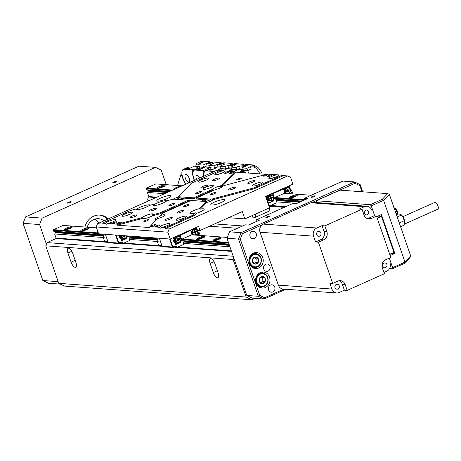 <?xml version="1.0" encoding="UTF-8"?>
<svg xmlns="http://www.w3.org/2000/svg" width="461" height="461" viewBox="0 0 461 461"><rect width="100%" height="100%" fill="white"/><g stroke="black" fill="none" stroke-linecap="round" stroke-linejoin="round"><path stroke-width="0.69" d="M71.103 262.171A5.388 2.172 -114.1 0 0 75.713 267.265A5.388 2.172 -114.1 0 0 75.915 262.522L72.746 253.371A5.388 2.172 -114.1 0 0 68.142 248.277A5.388 2.172 -114.1 0 0 67.934 253.02L71.103 262.171L75.166 260.35M213.299 272.572A5.388 2.172 -114.1 0 0 217.909 277.666A5.388 2.172 -114.1 0 0 218.116 272.924L214.947 263.773A5.388 2.172 -114.1 0 0 210.337 258.679A5.388 2.172 -114.1 0 0 210.13 263.421L213.299 272.572L217.362 270.751M255.031 298.365L251.856 299.783L64.465 286.079L58.76 283.348L246.151 297.051L233.157 259.526L45.766 245.822L47.034 242.607L56.588 238.337M58.76 283.348L45.766 245.822M269.022 206.257L284.172 207.364M214.699 223.913L242.624 225.959M209.548 226.218L237.467 228.264M150.009 200.235L148.557 200.126A7.405 1.441 -19.1 0 1 147.745 199.786A7.405 1.441 -19.1 0 1 147.733 199.636L148.05 197.406L149.358 196.824M47.034 242.607L233.203 256.23M233.79 257.924L233.157 259.526M246.151 297.051L251.856 299.783M252.876 182.107A3.705 0.72 -19.1 0 0 254.72 180.77A3.705 0.72 -19.1 0 0 249.568 181.865A3.705 0.72 -19.1 0 0 247.724 183.196A3.705 0.72 -19.1 0 0 252.876 182.107M170.414 219.004A3.705 0.72 -19.1 0 0 172.258 217.673A3.705 0.72 -19.1 0 0 167.107 218.762A3.705 0.72 -19.1 0 0 165.263 220.093A3.705 0.72 -19.1 0 0 170.414 219.004M135.136 216.422A3.705 0.72 -19.1 0 0 136.986 215.091A3.705 0.72 -19.1 0 0 131.834 216.18A3.705 0.72 -19.1 0 0 129.985 217.517A3.705 0.72 -19.1 0 0 135.136 216.422M217.604 179.525A3.705 0.72 -19.1 0 0 219.448 178.194A3.705 0.72 -19.1 0 0 214.296 179.283A3.705 0.72 -19.1 0 0 212.452 180.614A3.705 0.72 -19.1 0 0 217.604 179.525M266.717 175.336A2.466 0.478 -19.1 0 0 267.95 174.448A2.466 0.478 -19.1 0 0 264.516 175.174A2.466 0.478 -19.1 0 0 263.283 176.062A2.466 0.478 -19.1 0 0 266.717 175.336M154.366 225.613A2.466 0.478 -19.1 0 0 155.593 224.726A2.466 0.478 -19.1 0 0 152.159 225.452A2.466 0.478 -19.1 0 0 150.931 226.339A2.466 0.478 -19.1 0 0 154.366 225.613M232.546 172.835A2.466 0.478 -19.1 0 0 233.779 171.947A2.466 0.478 -19.1 0 0 230.344 172.673A2.466 0.478 -19.1 0 0 229.111 173.561A2.466 0.478 -19.1 0 0 232.546 172.835M120.194 223.112A2.466 0.478 -19.1 0 0 121.422 222.225A2.466 0.478 -19.1 0 0 117.987 222.951A2.466 0.478 -19.1 0 0 116.76 223.839A2.466 0.478 -19.1 0 0 120.194 223.112M271.154 175.658A2.53 0.49 -19.1 0 0 272.416 174.748A2.53 0.49 -19.1 0 0 268.896 175.497A2.53 0.49 -19.1 0 0 267.634 176.407A2.53 0.49 -19.1 0 0 271.154 175.658M158.803 225.936A2.53 0.49 -19.1 0 0 160.059 225.026A2.53 0.49 -19.1 0 0 156.538 225.769A2.53 0.49 -19.1 0 0 155.282 226.679A2.53 0.49 -19.1 0 0 158.803 225.936M115.809 222.79A2.53 0.49 -19.1 0 0 117.071 221.879A2.53 0.49 -19.1 0 0 113.55 222.628A2.53 0.49 -19.1 0 0 112.288 223.539A2.53 0.49 -19.1 0 0 115.809 222.79M228.166 172.518A2.53 0.49 -19.1 0 0 229.428 171.607A2.53 0.49 -19.1 0 0 225.907 172.351A2.53 0.49 -19.1 0 0 224.645 173.261A2.53 0.49 -19.1 0 0 228.166 172.518M203.03 201.319A2.466 0.478 -19.1 0 0 204.719 200.719A2.466 0.478 -19.1 0 0 205.946 199.826A2.466 0.478 -19.1 0 0 205.675 199.711A2.466 0.478 -19.1 0 0 202.512 200.558A2.466 0.478 -19.1 0 0 201.405 201.203M180.983 199.705A2.466 0.478 -19.1 0 0 182.671 199.106A2.466 0.478 -19.1 0 0 183.899 198.218A2.466 0.478 -19.1 0 0 183.628 198.103A2.466 0.478 -19.1 0 0 180.464 198.945A2.466 0.478 -19.1 0 0 179.364 199.59M147.307 220.669A2.466 0.478 -19.1 0 0 148.54 219.776A2.466 0.478 -19.1 0 0 145.106 220.508A2.466 0.478 -19.1 0 0 143.872 221.395A2.466 0.478 -19.1 0 0 147.307 220.669M240.077 179.156A2.466 0.478 -19.1 0 0 241.31 178.263A2.466 0.478 -19.1 0 0 237.876 178.995A2.466 0.478 -19.1 0 0 236.643 179.882A2.466 0.478 -19.1 0 0 240.077 179.156M187.494 205.762A3.083 0.599 -19.1 0 0 189.033 204.655A3.083 0.599 -19.1 0 0 184.74 205.566A3.083 0.599 -19.1 0 0 183.201 206.672A3.083 0.599 -19.1 0 0 187.494 205.762M214.296 193.77A3.083 0.599 -19.1 0 0 215.834 192.663A3.083 0.599 -19.1 0 0 211.541 193.568A3.083 0.599 -19.1 0 0 210.003 194.68A3.083 0.599 -19.1 0 0 214.296 193.77M199.965 192.721A3.083 0.599 -19.1 0 0 201.503 191.615A3.083 0.599 -19.1 0 0 197.21 192.519A3.083 0.599 -19.1 0 0 195.671 193.632A3.083 0.599 -19.1 0 0 199.965 192.721M173.169 204.719A3.083 0.599 -19.1 0 0 174.702 203.606A3.083 0.599 -19.1 0 0 170.409 204.517A3.083 0.599 -19.1 0 0 168.87 205.623A3.083 0.599 -19.1 0 0 173.169 204.719M205.998 186.722A3.705 0.72 -19.1 0 0 207.842 185.391A3.705 0.72 -19.1 0 0 202.69 186.48A3.705 0.72 -19.1 0 0 200.846 187.817A3.705 0.72 -19.1 0 0 205.998 186.722M154.458 209.79A3.705 0.72 -19.1 0 0 156.302 208.453A3.705 0.72 -19.1 0 0 151.15 209.548A3.705 0.72 -19.1 0 0 149.306 210.879A3.705 0.72 -19.1 0 0 154.458 209.79M182.014 211.801A3.705 0.72 -19.1 0 0 183.864 210.47A3.705 0.72 -19.1 0 0 178.707 211.559A3.705 0.72 -19.1 0 0 176.863 212.896A3.705 0.72 -19.1 0 0 182.014 211.801M233.554 188.739A3.705 0.72 -19.1 0 0 235.398 187.408A3.705 0.72 -19.1 0 0 230.246 188.497A3.705 0.72 -19.1 0 0 228.402 189.834A3.705 0.72 -19.1 0 0 233.554 188.739M205.831 201.872L205.381 201.492A3.705 0.72 -19.1 0 0 205.387 201.566A3.705 0.72 -19.1 0 0 206.05 201.739L206.839 202.373A3.705 0.72 -19.1 0 0 210.781 201.157A3.705 0.72 -19.1 0 0 212.625 199.826A3.705 0.72 -19.1 0 0 212.607 199.792L212.175 198.996A3.705 0.72 -19.1 0 0 210.74 199.094L209.957 200.028A3.705 0.72 -19.1 0 0 207.473 200.915A3.705 0.72 -19.1 0 0 205.986 201.739M176.137 199.354A3.705 0.72 -19.1 0 0 177.71 198.743A3.705 0.72 -19.1 0 0 179.352 197.786L179.323 196.795A3.705 0.72 -19.1 0 0 179.317 196.72A3.705 0.72 -19.1 0 0 178.661 196.547L178.344 197.285A3.705 0.72 -19.1 0 0 174.402 198.501A3.705 0.72 -19.1 0 0 172.921 199.325M152.476 214.884A5.428 1.055 -19.1 0 0 153.075 214.083A5.428 1.055 -19.1 0 0 145.52 215.679A5.428 1.055 -19.1 0 0 142.824 217.454L143.048 218.301A5.428 1.055 -19.1 0 0 143.054 218.324A5.428 1.055 -19.1 0 0 150.609 216.722A5.428 1.055 -19.1 0 0 152.32 215.834L152.476 214.884L159.961 212.89L188.238 200.235L173.964 199.192A3.705 0.72 -19.1 0 1 172.529 199.29L166.709 200.835A7.405 1.441 -19.1 0 1 163.171 203.019A7.405 1.441 -19.1 0 1 152.868 205.203A7.405 1.441 -19.1 0 1 153.323 204.396L149.243 205.485A7.405 1.441 -19.1 0 1 146.252 207.15A7.405 1.441 -19.1 0 1 135.943 209.329A7.405 1.441 -19.1 0 1 135.989 209.012L130.624 210.441L102.342 223.095L105.627 223.516M159.639 227.469L159.587 227.285C159.915 228.397 160.664 228.454 161.828 227.446A5.428 1.055 -19.1 0 0 167.153 225.74A5.428 1.055 -19.1 0 0 169.861 223.787A5.428 1.055 -19.1 0 0 162.301 225.389A5.428 1.055 -19.1 0 0 159.587 227.285L149.94 226.576L157.633 218.537A5.428 1.055 -19.1 0 0 162.497 216.924A5.428 1.055 -19.1 0 0 165.205 214.97A5.428 1.055 -19.1 0 0 160.555 215.477L160.065 216.399A5.428 1.055 -19.1 0 0 157.881 217.252A5.428 1.055 -19.1 0 0 155.178 219.211A5.428 1.055 -19.1 0 0 156.792 219.413M222.876 170.841A5.428 1.055 -19.1 0 0 217.552 172.547A5.428 1.055 -19.1 0 0 214.849 174.5A5.428 1.055 -19.1 0 0 222.404 172.898A5.428 1.055 -19.1 0 0 225.124 171.002L219.643 170.605L191.367 183.259L178.661 196.547M205.911 180.28A5.428 1.055 -19.1 0 0 208.62 178.326A5.428 1.055 -19.1 0 0 201.059 179.923A5.428 1.055 -19.1 0 0 198.357 181.876A5.428 1.055 -19.1 0 0 205.911 180.28M276.888 174.794A5.428 1.055 -19.1 0 0 271.569 176.494A5.428 1.055 -19.1 0 0 268.861 178.447A5.428 1.055 -19.1 0 0 276.416 176.851A5.428 1.055 -19.1 0 0 279.135 174.955L267.247 174.085L224.749 185.391L222.45 186.423A5.428 1.055 -19.1 0 1 219.788 188.128A5.428 1.055 -19.1 0 1 215.137 189.696L196.467 198.051L210.74 199.094M259.923 184.227A5.428 1.055 -19.1 0 0 262.632 182.274A5.428 1.055 -19.1 0 0 255.071 183.876A5.428 1.055 -19.1 0 0 252.369 185.829A5.428 1.055 -19.1 0 0 259.923 184.227M129.633 214.411A5.428 1.055 -19.1 0 0 132.342 212.458A5.428 1.055 -19.1 0 0 124.781 214.06A5.428 1.055 -19.1 0 0 122.079 216.013A5.428 1.055 -19.1 0 0 129.633 214.411M113.141 221.793A5.428 1.055 -19.1 0 0 115.849 219.839A5.428 1.055 -19.1 0 0 108.289 221.436A5.428 1.055 -19.1 0 0 105.575 223.331C105.903 224.449 106.652 224.501 107.816 223.493A5.428 1.055 -19.1 0 0 113.141 221.793M183.645 218.364A5.428 1.055 -19.1 0 0 186.353 216.411A5.428 1.055 -19.1 0 0 178.793 218.007A5.428 1.055 -19.1 0 0 176.09 219.96A5.428 1.055 -19.1 0 0 183.645 218.364M222.294 186.63A5.428 1.055 -19.1 0 0 220.537 186.751L219.586 186.209A5.428 1.055 -19.1 0 0 214.935 187.777A5.428 1.055 -19.1 0 0 212.267 189.488L212.458 190.364A5.428 1.055 -19.1 0 0 212.469 190.416A5.428 1.055 -19.1 0 0 212.976 190.664M210.965 187.483A5.428 1.055 -19.1 0 0 213.674 185.529A5.428 1.055 -19.1 0 0 206.119 187.131A5.428 1.055 -19.1 0 0 203.41 189.085A5.428 1.055 -19.1 0 0 210.965 187.483M221.119 202.558A7.405 1.441 -19.1 0 0 224.807 199.895A7.405 1.441 -19.1 0 0 214.503 202.074A7.405 1.441 -19.1 0 0 210.81 204.742A7.405 1.441 -19.1 0 0 221.119 202.558M199.486 208.603A7.405 1.441 -19.1 0 0 193.649 210.614A7.405 1.441 -19.1 0 0 189.961 213.282A7.405 1.441 -19.1 0 0 195.429 212.844L196.363 213.328A7.405 1.441 -19.1 0 0 200.5 211.783A7.405 1.441 -19.1 0 0 204.188 209.121A7.405 1.441 -19.1 0 0 200.374 209.138L199.486 208.603L206.05 201.739M150.194 205.231A7.405 1.441 -19.1 0 0 150.177 205.168A7.405 1.441 -19.1 0 0 139.873 207.352A7.405 1.441 -19.1 0 0 136.358 209.507L135.989 209.012M167.101 198.61A7.405 1.441 -19.1 0 0 170.795 195.942A7.405 1.441 -19.1 0 0 160.491 198.126A7.405 1.441 -19.1 0 0 156.798 200.789A7.405 1.441 -19.1 0 0 167.101 198.61M166.836 200.806A7.405 1.441 -19.1 0 0 156.798 203.22A7.405 1.441 -19.1 0 0 153.853 204.851L153.323 204.396M255.285 217.315L255.751 214.002L269.564 207.825L269.097 211.132L255.285 217.315L252.432 217.108L252.04 215.961L251.464 215.921M269.564 207.825L265.599 196.38L292.919 184.158L290.539 177.295L287.687 175.929L283.555 175.624L254.397 188.67L212.607 199.792M196.363 213.328L194.167 215.621L165.009 228.668L169.147 228.973L167.879 232.183L170.253 239.046L198.599 226.363L200.028 230.483L197.487 230.298M170.253 239.046L98.602 233.808L96.228 226.945L97.496 223.729L101.627 224.034L102.342 223.095M209.957 200.028L195.758 198.991L196.467 198.051M212.458 190.364L193.551 198.829L179.352 197.786M188.238 200.235L189.425 200.673L160.272 213.72L152.32 215.834M143.048 218.301L117.221 225.175L149.422 227.532L149.94 226.576M206.839 202.373L200.374 209.138M169.147 228.973L287.687 175.929M117.221 225.175L117.463 224.202L142.824 217.454M205.381 201.492L191.108 200.449L162.825 213.103L160.555 215.477M218.981 170.904L216.036 170.685L97.496 223.729M179.323 196.795L193.603 197.838L212.267 189.488M193.603 197.838L193.551 198.829M161.828 227.446L165.061 227.682L193.343 215.028L195.429 212.844M193.343 215.028L194.167 215.621M255.751 214.002L244.826 218.894L229.394 217.765L229.267 217.396M244.826 218.894L242.29 211.57L200.028 230.483M212.175 198.996L254.086 187.846L282.368 175.192L279.135 174.955M219.586 186.209L221.879 185.184L234.764 171.711L225.124 171.002M107.816 223.493L117.463 224.202M167.879 232.183L96.228 226.945M266.222 174.356L235.761 172.132L222.703 185.783L220.537 186.751M254.397 188.67L254.086 187.846M282.368 175.192L283.555 175.624M221.879 185.184L222.703 185.783M235.761 172.132L234.764 171.711M160.272 213.72L159.961 212.89M165.061 227.682L165.009 228.668M255.233 264.124A3.561 3.187 94.2 0 0 258.12 262.568A3.561 3.187 94.2 0 0 258.402 259.013A3.561 3.187 94.2 0 0 255.792 257.019A3.561 3.187 94.2 0 0 252.899 258.575A3.561 3.187 94.2 0 0 252.622 262.125A3.561 3.187 94.2 0 0 255.233 264.124L258.12 262.568L258.402 259.013L255.792 257.019L252.899 258.575L252.622 262.125L255.233 264.124M254.167 263.346L255.918 262.407L256.195 258.851L254.593 257.63M255.918 262.407L258.12 262.568M256.195 258.851L258.402 259.013M259.583 282.023A3.561 3.187 94.2 0 0 262.43 283.573A3.561 3.187 94.2 0 0 265.098 281.567A3.561 3.187 94.2 0 0 264.908 278.012A3.561 3.187 94.2 0 0 262.061 276.467A3.561 3.187 94.2 0 0 259.399 278.473A3.561 3.187 94.2 0 0 259.583 282.023L262.43 283.573L265.098 281.567L264.908 278.012L262.061 276.467L259.399 278.473L259.583 282.023M261.007 282.824L262.891 281.406L262.707 277.85L261.231 277.049M260.229 283.411L262.43 283.573M262.891 281.406L265.098 281.567M262.707 277.85L264.908 278.012M126.81 235.871A2.714 2.426 -85.8 0 1 124.689 238.239A2.714 2.426 -85.8 0 1 122.136 236.568A2.714 2.426 -85.8 0 1 121.975 235.513M126.954 235.882A3.037 2.714 -85.8 0 1 124.038 238.568A3.037 2.714 -85.8 0 1 121.727 236.677A3.037 2.714 -85.8 0 1 121.548 235.485M121.139 235.456A3.037 2.714 94.2 0 0 121.318 236.643A3.037 2.714 94.2 0 0 123.634 238.539A3.037 2.714 94.2 0 0 123.836 238.544M118.955 235.294L120.148 238.735L121.03 238.798L122.372 242.688L123.519 243.235L129.495 240.556L129.092 239.392L157.299 241.455L158.037 241.115M116.091 235.087L118.627 242.411L122.372 242.688M127.461 235.917A3.579 3.198 -85.8 0 1 125.415 239.08L122.614 240.331L121.94 238.389L121.03 238.798M120.148 238.735L121.94 238.389M108.053 242.1L105.771 241.933L104.63 241.385L103.281 237.496L104.025 237.167M115.602 235.047L118.373 243.056L119.514 243.598L120.782 243.033M119.514 243.598L109.263 242.849L108.122 242.302L105.35 234.297M118.627 242.411L119.768 242.959L123.519 243.235M130.302 237.219L130.48 237.738L129.743 238.066A1.481 1.325 -85.8 0 1 129.092 239.392M128.89 236.741A1.481 1.325 -85.8 0 1 129.426 237.156L157.374 239.196M127.899 235.951L128.152 236.689L157.241 238.815M105.241 241.685L56.063 238.083L54.634 233.946L104.163 237.565L102.97 234.125M107.886 241.627L104.63 241.385M118.373 243.056L108.122 242.302M122.563 240.181L125.081 239.057A3.579 3.198 94.2 0 0 127.132 235.894M121.612 238.366L120.592 235.415M121.059 238.325L120.039 235.375M123.133 236.349L124.24 235.969L124.654 237.156L125.19 236.919L124.793 235.721L125.19 236.919M124.62 237.058L124.966 236.902M123.473 235.623L122.96 235.853L123.168 236.447L124.24 235.969M192.64 233.133A2.714 2.426 -85.8 0 1 194.041 229.607A2.714 2.426 -85.8 0 1 197.175 231.105A2.714 2.426 -85.8 0 1 195.781 234.637A2.714 2.426 -85.8 0 1 192.64 233.133M193.851 234.983A3.037 2.714 -85.8 0 1 192.231 233.243A3.037 2.714 -85.8 0 1 194.986 229.082A3.037 2.714 -85.8 0 1 197.302 230.978A3.037 2.714 -85.8 0 1 195.257 235.087M176.148 240.515A2.714 2.426 -85.8 0 1 177.548 236.983A2.714 2.426 -85.8 0 1 180.683 238.487A2.714 2.426 -85.8 0 1 179.289 242.019A2.714 2.426 -85.8 0 1 176.148 240.515M175.739 240.625A3.037 2.714 -85.8 0 1 178.493 236.464A3.037 2.714 -85.8 0 1 180.81 238.354A3.037 2.714 -85.8 0 1 178.055 242.521A3.037 2.714 -85.8 0 1 175.739 240.625M178.292 236.458A3.037 2.714 94.2 0 0 178.09 236.435A3.037 2.714 94.2 0 0 175.33 240.596A3.037 2.714 94.2 0 0 177.646 242.492A3.037 2.714 94.2 0 0 177.848 242.498M194.784 229.077A3.037 2.714 94.2 0 0 194.582 229.054A3.037 2.714 94.2 0 0 191.822 233.214A3.037 2.714 94.2 0 0 193.441 234.954M200.132 235.444L198.956 232.044L198.074 231.981L196.807 228.322L195.476 227.763M198.956 232.044L198.04 232.453L198.714 234.401L196.91 235.208M197.625 232.183L198.074 231.981M196.582 235.185L198.386 234.378L197.711 232.43L198.04 232.453M198.386 234.378L198.714 234.401M170.674 238.861L172.892 239.023L174.16 242.682L175.042 242.745L176.39 246.635L177.531 247.182L183.507 244.509L183.103 243.345L229.93 246.768M170.103 239.034L172.639 246.364L176.39 246.635M192.485 234.885A3.579 3.198 -85.8 0 1 191.782 233.669L190.67 230.465L180.159 235.173L181.265 238.377A3.579 3.198 -85.8 0 1 179.427 243.033L176.626 244.284L175.952 242.336L175.042 242.745M174.16 242.682L175.952 242.336M162.065 246.053L159.783 245.886L158.642 245.338L157.293 241.449L158.175 241.512L156.988 238.078M169.613 239L172.385 247.004L173.526 247.551L174.794 246.981M173.526 247.551L163.275 246.802L162.134 246.255L159.362 238.251M172.639 246.364L173.78 246.912L177.531 247.182M184.314 241.166L184.498 241.685L183.755 242.019A1.481 1.325 -85.8 0 1 183.103 243.345M182.902 240.694A1.481 1.325 -85.8 0 1 183.438 241.103L229.123 244.445M227.296 237.432L191.58 234.816L182.101 239.063L181.841 239.703L182.17 240.636L228.99 244.065M172.892 239.023L173.399 237.738L179.669 235.219L179.842 235.709M161.897 245.575L158.642 245.338M172.385 247.004L162.134 246.255M180.159 235.173L179.669 235.219M190.497 230.373L195.406 228.178L196.403 228.656L196.974 230.304M195.666 227.774L194.853 228.137L195.406 228.178M197.469 231.722L197.711 232.43M176.575 244.134L179.093 243.005A3.579 3.198 94.2 0 0 180.937 238.354L180.026 235.721M175.624 242.313L174.316 238.539L174.759 237.415M175.071 242.273L173.762 238.498L174.316 238.539M173.762 238.498L174.206 237.375M177.145 240.296L178.251 239.916L178.666 241.109L179.202 240.867L178.787 239.68L179.859 239.201L179.652 238.602L178.58 239.086L178.171 237.893L177.635 238.135L178.044 239.322L176.972 239.801L177.18 240.4L178.251 239.916M178.632 241.011L178.977 240.855L178.568 239.662L179.64 239.184L179.467 238.689M178.58 239.086L177.986 237.98M193.637 232.92L194.744 232.54L195.159 233.727L195.695 233.491L195.28 232.298L196.351 231.82L196.15 231.226L195.078 231.704L194.663 230.512L194.127 230.754L194.542 231.946L193.464 232.425L193.672 233.018L194.744 232.54M195.124 233.629L195.476 233.473L195.061 232.281L196.132 231.802L195.96 231.307M195.078 231.704L194.479 230.598M285.411 191.62A2.714 2.426 -85.8 0 1 286.811 188.094A2.714 2.426 -85.8 0 1 289.952 189.592A2.714 2.426 -85.8 0 1 288.551 193.124A2.714 2.426 -85.8 0 1 285.411 191.62M286.621 193.47A3.037 2.714 -85.8 0 1 285.002 191.73A3.037 2.714 -85.8 0 1 287.762 187.569A3.037 2.714 -85.8 0 1 290.073 189.465A3.037 2.714 -85.8 0 1 288.027 193.574M268.919 199.002A2.714 2.426 -85.8 0 1 270.319 195.47A2.714 2.426 -85.8 0 1 273.454 196.974A2.714 2.426 -85.8 0 1 272.059 200.506A2.714 2.426 -85.8 0 1 268.919 199.002M268.509 199.112A3.037 2.714 -85.8 0 1 271.27 194.951A3.037 2.714 -85.8 0 1 273.58 196.841A3.037 2.714 -85.8 0 1 270.826 201.008A3.037 2.714 -85.8 0 1 268.509 199.112M271.062 194.945A3.037 2.714 94.2 0 0 270.861 194.922A3.037 2.714 94.2 0 0 268.1 199.083A3.037 2.714 94.2 0 0 270.417 200.979A3.037 2.714 94.2 0 0 270.619 200.984M287.555 187.564A3.037 2.714 94.2 0 0 287.353 187.541A3.037 2.714 94.2 0 0 284.593 191.701A3.037 2.714 94.2 0 0 286.212 193.441M292.902 193.931L291.727 190.531L290.845 190.468L289.577 186.809L288.246 186.25M291.727 190.531L290.81 190.94L291.485 192.888L289.681 193.695M290.395 190.67L290.845 190.468M289.352 193.672L291.156 192.865L290.482 190.917L290.81 190.94M291.156 192.865L291.485 192.888M267.271 201.198L267.812 201.232L269.161 205.122L270.302 205.669L276.277 202.996L275.874 201.832L296.942 203.37M268.613 205.087L269.161 205.122M285.255 193.372A3.579 3.198 -85.8 0 1 284.552 192.156L283.44 188.958L272.929 193.66L274.036 196.864A3.579 3.198 -85.8 0 1 272.197 201.52L269.397 202.771L268.723 200.823L267.812 201.232M267.213 201.042L268.723 200.823M268.78 205.56L270.302 205.669M277.084 199.653L277.268 200.178L276.525 200.506A1.481 1.325 -85.8 0 1 275.874 201.832M275.672 199.181A1.481 1.325 -85.8 0 1 276.208 199.59L301.292 201.428M311.204 195.268L284.351 193.303L274.871 197.55L274.94 199.123L302.007 201.105M265.836 197.066L266.17 196.225L266.982 195.862L272.439 193.706L272.612 194.196M272.929 193.66L272.439 193.706M283.267 188.86L288.177 186.665L289.174 187.143L289.744 188.791M288.436 186.261L287.624 186.624L288.177 186.665M290.24 190.209L290.482 190.917M269.345 202.621L271.863 201.497A3.579 3.198 94.2 0 0 273.707 196.841L272.797 194.208M268.394 200.8L267.086 197.026L267.53 195.902M267.841 200.76L266.533 196.985L267.086 197.026M266.533 196.985L266.982 195.862M269.916 198.789L271.022 198.409L271.437 199.596L271.973 199.354L271.558 198.167L272.63 197.688L272.428 197.089L271.356 197.573L270.941 196.38L270.405 196.622L270.82 197.809L269.748 198.293L269.95 198.887L271.022 198.409M271.402 199.498L271.754 199.342L271.339 198.149L272.411 197.671L272.238 197.175M271.356 197.573L270.757 196.467M286.408 191.407L287.514 191.027L287.929 192.214L288.465 191.978L288.05 190.785L289.122 190.307L288.92 189.713L287.848 190.191L287.434 188.998L286.898 189.24L287.312 190.433L286.241 190.912L286.442 191.505L287.514 191.027M287.895 192.116L288.246 191.96L287.831 190.768L288.903 190.289L288.73 189.794M287.848 190.191L287.249 189.085M64.678 229.883A4.322 0.841 -19.1 0 0 69.415 228.742A4.322 0.841 -19.1 0 0 72.371 226.852A4.322 0.841 -19.1 0 0 71.893 226.651A4.322 0.841 -19.1 0 0 67.162 227.792A4.322 0.841 -19.1 0 0 64.206 229.682A4.322 0.841 -19.1 0 0 64.678 229.883M81.217 231.094A4.322 0.841 -19.1 0 0 85.948 229.953A4.322 0.841 -19.1 0 0 88.904 228.062A4.322 0.841 -19.1 0 0 88.431 227.861A4.322 0.841 -19.1 0 0 83.695 229.002A4.322 0.841 -19.1 0 0 80.738 230.892A4.322 0.841 -19.1 0 0 81.217 231.094M97.784 231.439A4.322 0.841 -19.1 0 0 97.277 232.102A4.322 0.841 -19.1 0 0 97.749 232.298A4.322 0.841 -19.1 0 0 98.084 232.304M196.956 239.559A4.322 0.841 -19.1 0 0 201.688 238.418A4.322 0.841 -19.1 0 0 204.644 236.528A4.322 0.841 -19.1 0 0 204.171 236.326A4.322 0.841 -19.1 0 0 199.434 237.467A4.322 0.841 -19.1 0 0 196.484 239.357A4.322 0.841 -19.1 0 0 196.956 239.559M213.489 240.769A4.322 0.841 -19.1 0 0 218.226 239.628A4.322 0.841 -19.1 0 0 221.182 237.738A4.322 0.841 -19.1 0 0 220.704 237.536A4.322 0.841 -19.1 0 0 215.973 238.677A4.322 0.841 -19.1 0 0 213.017 240.567A4.322 0.841 -19.1 0 0 213.489 240.769M56.063 238.083L57.204 238.631L108.249 242.365M120.304 243.247L162.26 246.318M174.316 247.2L231.526 251.383M98.302 232.932L53.626 229.664L63.111 225.417L96.545 227.867M182.101 239.063L228.431 242.451M123.928 243.051L159.258 245.632M177.94 246.998L231.359 250.905M55.844 231.774L56.023 232.292L55.28 232.621A1.481 1.325 -85.8 0 1 54.634 233.946M55.28 232.621L103.679 236.165M129.743 238.066L157.691 240.112M183.755 242.019L229.44 245.361M56.023 232.292L103.541 235.767M130.48 237.738L157.553 239.714M184.498 241.685L229.301 244.964M54.427 231.295A1.481 1.325 -85.8 0 1 54.963 231.704L103.362 235.248M53.626 229.664L53.695 231.238L103.229 234.862M53.372 230.304L98.533 233.612M181.841 239.703L228.668 243.126M157.449 188.37A4.322 0.841 -19.1 0 0 162.186 187.235A4.322 0.841 -19.1 0 0 165.142 185.339A4.322 0.841 -19.1 0 0 164.663 185.138A4.322 0.841 -19.1 0 0 159.932 186.279A4.322 0.841 -19.1 0 0 156.976 188.169A4.322 0.841 -19.1 0 0 157.449 188.37M289.727 198.046A4.322 0.841 -19.1 0 0 294.464 196.91A4.322 0.841 -19.1 0 0 297.414 195.015A4.322 0.841 -19.1 0 0 296.942 194.819A4.322 0.841 -19.1 0 0 292.205 195.954A4.322 0.841 -19.1 0 0 289.254 197.844A4.322 0.841 -19.1 0 0 289.727 198.046M156.873 197.158L148.834 196.57L149.975 197.118L155.985 197.556M268.867 205.813L285.002 206.995M172.708 190.076L146.396 188.151L155.881 183.91L182.193 185.835M274.871 197.55L304.606 199.722M181.046 186.342A4.322 0.841 -19.1 0 0 176.321 187.546A4.322 0.841 -19.1 0 0 173.509 189.379A4.322 0.841 -19.1 0 0 173.855 189.563M270.711 205.485L285.889 206.597M148.834 196.57L147.405 192.433L164.623 193.695M148.615 190.26L148.794 190.779L148.05 191.108A1.481 1.325 -85.8 0 1 147.405 192.433M148.05 191.108L167.257 192.514M276.525 200.506L299.581 202.195M148.794 190.779L168 192.185M277.268 200.178L300.318 201.86M147.197 189.782A1.481 1.325 -85.8 0 1 147.733 190.191L168.974 191.747M146.396 188.151L146.465 189.73L169.688 191.424M146.143 188.791L171.44 190.641M274.618 198.19L303.759 200.322M217.298 239.974L218.116 239.478M216.705 240.164L216.347 240.273M216.63 239.939L215.327 240.244L216.975 239.53L217.148 240.02M217.892 239.311L218.174 238.936L216.975 239.53M217.379 239.876L217.269 239.19M217.344 239.42L217.897 239.265M200.76 238.763L201.584 238.268M200.172 238.954L199.815 239.063M200.097 238.729L198.795 239.04L200.443 238.32L200.61 238.81M201.359 238.101L201.641 237.732L200.443 238.32M200.846 238.665L200.731 237.98M200.812 238.21L201.359 238.055M293.53 197.25L294.354 196.755M292.942 197.441L292.585 197.55M292.868 197.216L291.565 197.527L293.213 196.807L293.386 197.302M294.291 196.565L294.412 196.219L293.213 196.807M293.617 197.152L293.501 196.467M293.582 196.697L294.13 196.542M84.259 230.31L83.245 230.69L84.864 230.35M85.464 230.137L85.06 229.492M85.297 229.659L85.637 229.797M85.792 230.016L86.904 229.313L85.573 229.607M85.141 229.722L85.36 230.177M67.727 229.1L66.707 229.48L68.326 229.14M68.925 228.933L68.522 228.281M68.764 228.449L69.104 228.593M69.259 228.806L70.372 228.103L69.041 228.397M68.603 228.512L68.822 228.967M160.497 187.587L159.477 187.967L161.096 187.627M161.696 187.42L161.298 186.768M161.534 186.941L161.874 187.08M162.03 187.293L163.142 186.59L161.811 186.884M161.373 186.999L161.598 187.454M339.25 285.762A2.53 2.265 94.2 0 0 335.02 287.652A2.53 2.265 94.2 0 0 339.25 285.762M368.587 211.547A2.53 2.265 94.2 0 0 364.363 213.443A2.53 2.265 94.2 0 0 368.587 211.547M382.676 266.325A2.53 2.265 -85.8 0 1 386.9 264.435A2.53 2.265 -85.8 0 1 382.676 266.325M316.707 234.764A2.53 2.265 -85.8 0 1 320.937 232.874A2.53 2.265 -85.8 0 1 316.707 234.764M377.939 216.094L381.46 216.353L393.936 252.386L389.718 254.276M367.429 218.652A6.27 5.607 94.2 0 0 368.483 218.307L373.721 215.961L376.522 216.169L390.813 257.434L385.575 259.774A6.27 5.607 -85.8 0 0 382.353 267.933L384.365 273.742L347.185 290.378L345.174 284.57L342.373 284.362A6.27 5.607 94.2 0 0 338.979 280.755M345.174 284.57A6.27 5.607 -85.8 0 0 340.391 280.657A6.27 5.607 -85.8 0 0 337.925 281.101L332.686 283.44L329.886 283.238L331.897 289.047A6.27 5.607 94.2 0 0 336.68 292.96L283.152 289.041A6.27 5.607 -85.8 0 1 278.369 285.134L260.056 232.246A6.27 5.607 -85.8 0 1 263.283 224.092L310.933 202.771A6.27 5.607 -85.8 0 1 313.405 202.327L366.933 206.24A6.27 5.607 94.2 0 0 364.461 206.684L359.223 209.029L362.023 209.231L364.034 215.045A6.27 5.607 -85.8 0 0 368.817 218.952A6.27 5.607 -85.8 0 0 371.284 218.514L376.522 216.169M313.584 236.159L315.601 241.973L318.395 242.175L323.634 239.835L320.833 239.628A6.27 5.607 94.2 0 0 324.06 231.474L322.043 225.665L316.811 228.005A6.27 5.607 94.2 0 0 313.584 236.159L260.056 232.246M332.686 283.44L318.395 242.175M322.043 225.665L324.844 225.867L362.023 209.231M336.68 292.96A6.27 5.607 94.2 0 0 339.146 292.516L344.384 290.176L347.185 290.378M383.927 272.48L386.802 271.195A6.27 5.607 94.2 0 0 390.023 263.041M324.06 231.474L326.861 231.681L324.844 225.867M326.861 231.681A6.27 5.607 -85.8 0 1 323.634 239.835M344.384 290.176L342.373 284.362M371.71 210.153A6.27 5.607 94.2 0 0 366.933 206.24M315.601 241.973L320.833 239.628M381.46 216.353L377.242 218.243M115.544 182.164A1.977 0.386 -19.1 0 0 116.524 181.455A1.977 0.386 -19.1 0 0 113.781 182.037A1.977 0.386 -19.1 0 0 112.795 182.746A1.977 0.386 -19.1 0 0 115.544 182.164M70.187 202.46A1.977 0.386 -19.1 0 0 71.173 201.751A1.977 0.386 -19.1 0 0 68.424 202.333A1.977 0.386 -19.1 0 0 67.439 203.042A1.977 0.386 -19.1 0 0 70.187 202.46M98.919 223.095A12.343 11.035 94.2 0 0 94.643 219.2M87.215 227.181A12.343 11.035 -85.8 0 1 98.556 218.698A12.343 11.035 -85.8 0 1 104.019 220.813M155.513 167.378L138.974 166.167L25.591 216.906L42.124 218.116L155.513 167.378L161.217 170.109L166.26 184.665M60.391 284.126L48.566 283.261L42.856 280.53L58.172 281.654M46.4 244.215L39.583 224.536L23.05 223.326L42.856 280.53M108.272 218.912A16.043 14.349 94.2 0 0 99.933 215.091A16.043 14.349 94.2 0 0 84.939 227.019M42.124 218.116L39.583 224.536M25.591 216.906L23.05 223.326M107.563 219.223A16.043 14.349 94.2 0 0 99.38 215.062M250.041 236.349A3.705 3.313 94.2 0 0 252.864 238.66A3.705 3.313 94.2 0 0 256.23 233.583A3.705 3.313 94.2 0 0 253.406 231.272A3.705 3.313 94.2 0 0 250.041 236.349M268.584 289.888A3.705 3.313 94.2 0 0 271.408 292.199A3.705 3.313 94.2 0 0 274.768 287.122A3.705 3.313 94.2 0 0 271.944 284.817A3.705 3.313 94.2 0 0 268.584 289.888M269.939 266.297A3.705 3.313 -85.8 0 1 266.573 271.373A3.705 3.313 -85.8 0 1 263.75 269.063A3.705 3.313 -85.8 0 1 267.115 263.986A3.705 3.313 -85.8 0 1 269.939 266.297M266.838 216.843A1.977 0.386 -19.1 0 0 265.853 217.552A1.977 0.386 -19.1 0 0 268.602 216.975A1.977 0.386 -19.1 0 0 269.587 216.261A1.977 0.386 -19.1 0 0 266.838 216.843M312.189 196.547A1.977 0.386 -19.1 0 0 311.21 197.262A1.977 0.386 -19.1 0 0 313.958 196.68A1.977 0.386 -19.1 0 0 314.938 195.965A1.977 0.386 -19.1 0 0 312.189 196.547M249.361 263.611A8.021 7.174 94.2 0 0 255.48 268.613A8.021 7.174 94.2 0 0 262.764 257.613A8.021 7.174 94.2 0 0 256.65 252.611A8.021 7.174 94.2 0 0 249.361 263.611M253.573 268.175A8.021 7.174 94.2 0 0 255.613 267.322M256.097 283.06A8.021 7.174 94.2 0 0 262.211 288.062A8.021 7.174 94.2 0 0 269.501 277.061A8.021 7.174 94.2 0 0 263.381 272.059A8.021 7.174 94.2 0 0 256.097 283.06M260.304 287.624A8.021 7.174 94.2 0 0 262.344 286.771M246.785 295.449L258.356 296.296L238.55 239.092L226.973 238.245L246.785 295.449L252.49 298.181L264.067 299.028L258.356 296.296L259.774 295.397L264.649 297.731L283.936 289.099M285.918 289.243L264.067 299.028L264.649 297.731M361.983 191.747L359.868 185.639L354.993 183.305L354.474 181.934L342.903 181.087L304.156 198.42L307.464 198.662L296.123 203.739L292.821 203.497L256.506 219.747L259.814 219.989L248.473 225.06L245.166 224.818L229.515 231.825L241.086 232.672L354.474 181.934L360.185 184.665L362.651 191.793M354.993 183.305L312.443 202.35M261.923 224.956L242.463 233.664L240.296 239.144L259.774 295.397M304.156 198.42L304.675 199.913M226.973 238.245L229.515 231.825M256.506 219.747L257.025 221.234M240.296 239.144L238.55 239.092L241.086 232.672L242.463 233.664M360.185 184.665L359.868 185.639M263.329 273.35A8.021 7.174 94.2 0 0 261.433 272.215M256.593 253.902A8.021 7.174 94.2 0 0 254.697 252.766M392.478 268.763L392.634 267.662L405 262.125L383.61 200.345L371.238 205.883L370.292 204.696L382.232 199.354L387.707 193.626L389.366 194.329L410.757 256.109L409.892 257.693L404.418 263.421L392.478 268.763L389.58 268.55M389.32 258.097L392.634 267.662M371.238 205.883L374.758 216.042M370.292 204.696L316.281 200.748L316.914 202.586M387.707 193.626L339.988 190.139L316.281 200.748M392.42 253.066A7.405 2.985 65.9 0 1 392.461 253.279L394.858 253.452L381.385 214.555L376.689 216.653M394.858 253.452L390.162 255.555M389.787 254.472L392.461 253.279M379.478 215.408A7.405 2.985 65.9 0 1 379.812 216.232M404.418 263.421L405 262.125L410.757 256.109M389.366 194.329L383.61 200.345L382.232 199.354M400.574 214.33L400.557 214.319A5.555 2.242 65.9 0 1 400.574 214.33A5.555 2.242 65.9 0 1 401.9 215.414A5.555 2.242 65.9 0 1 403.398 217.632L401.208 215.137L397.192 216.935M404.602 223.579L404.758 222.686A5.555 2.242 65.9 0 1 404.643 223.429L403.928 225.239L400.586 226.737M401.208 215.137L400.35 214.232L398.05 213.973L396.42 214.699M404.147 220.767L403.398 217.632A5.555 2.242 65.9 0 1 404.758 222.686L404.147 220.767L399.278 222.951M188.687 182.4A4.322 1.74 -114.1 0 0 189.068 182.337A4.322 1.74 -114.1 0 0 189.073 178.107A4.322 1.74 -114.1 0 0 185.916 174.391A4.322 1.74 -114.1 0 0 185.535 174.454A4.322 1.74 -114.1 0 0 185.529 178.684A4.322 1.74 -114.1 0 0 188.687 182.4M196.53 179.415A4.322 1.74 65.9 0 1 196.559 175.261A4.322 1.74 65.9 0 1 196.939 175.197A4.322 1.74 65.9 0 1 199.682 178.004A4.322 1.74 -114.1 0 0 196.939 175.197A4.322 1.74 -114.1 0 0 196.559 175.261A4.322 1.74 -114.1 0 0 196.53 179.415M201.976 162.808A9.871 3.982 -114.1 0 0 199.296 162.209L201.203 161.356A9.871 3.982 65.9 0 1 202.068 161.217L210.112 161.805L210.47 162.825M195.689 166.312L196.248 164.542A9.871 3.982 65.9 0 1 197.389 163.061L199.296 162.209A9.871 3.982 65.9 0 1 200.16 162.07L203.14 162.289L197.792 164.681L202.863 165.05L206.303 163.511L209.277 163.73A9.871 3.982 65.9 0 1 211.092 164.468M212.999 163.615A9.871 3.982 -114.1 0 0 211.184 162.877L208.211 162.658L210.112 161.805M203.664 167.792A9.871 3.982 -114.1 0 0 203.364 167.314A9.871 3.982 65.9 0 1 203.664 167.792M214.388 168.121A9.871 3.982 65.9 0 1 214.688 168.599A9.871 3.982 -114.1 0 0 214.388 168.121M202.863 165.05L203.658 167.337L207.093 165.799L206.303 163.511M198.432 166.513L197.792 164.681M203.658 167.337L199.584 167.038M194.479 170.103L194.087 168.98L197.06 169.193L198.968 168.34L195.994 168.127L199.429 166.588L194.358 166.214L189.016 168.605L186.042 168.386L184.135 169.245L192.179 169.832L192.802 171.625A10.367 4.184 -114.1 0 0 194.294 180.418M189.759 168.277A9.871 3.982 65.9 0 0 187.085 167.677L185.178 168.53A9.871 3.982 65.9 0 1 186.042 168.386M186.025 184.118A9.871 3.982 65.9 0 1 183.271 169.383A9.871 3.982 65.9 0 1 184.135 169.245M198.968 168.34A9.871 3.982 65.9 0 1 200.783 169.078M192.179 169.832L194.087 168.98M192.802 171.625L193.234 171.429M199.429 166.588L200.166 168.709M189.569 181.692A4.322 1.74 65.9 0 1 189.068 182.337A4.322 1.74 65.9 0 1 186.123 179.923A4.322 1.74 65.9 0 1 185.04 175.099A4.322 1.74 65.9 0 1 185.535 174.454A4.322 1.74 65.9 0 1 188.486 176.863A4.322 1.74 65.9 0 1 189.569 181.692M197.389 163.061A9.871 3.982 65.9 0 1 200.068 163.661M177.773 185.506A9.871 3.982 65.9 0 1 178.021 183.887L181.017 174.379L182.032 175.854A10.367 4.184 -114.1 0 0 185.818 184.21M181.017 174.379L181.934 173.97M210.712 162.842L212.227 162.163A9.871 3.982 65.9 0 1 213.091 162.024L221.136 162.612L221.493 163.632M210.32 163.015A9.871 3.982 65.9 0 1 211.184 162.877L214.163 163.096L208.816 165.482L213.887 165.856L217.327 164.318L220.3 164.537A9.871 3.982 65.9 0 1 222.116 165.274M224.017 164.421A9.871 3.982 -114.1 0 0 222.208 163.684L219.229 163.465L221.136 162.612M225.412 168.928A9.871 3.982 65.9 0 1 225.711 169.4A9.871 3.982 -114.1 0 0 225.412 168.928M213.887 165.856L214.682 168.144L218.116 166.605L217.327 164.318M209.455 167.32L208.816 165.482M214.682 168.144L210.608 167.844M205.502 170.91L205.11 169.786L208.084 170L209.991 169.147L207.018 168.928L210.452 167.395L205.381 167.02L200.039 169.412L197.06 169.193L195.153 170.046L203.203 170.639L203.825 172.426A10.367 4.184 -114.1 0 0 203.82 176.154M194.473 180.337A9.871 3.982 65.9 0 1 194.294 170.19L196.202 169.337A9.871 3.982 65.9 0 1 197.06 169.193M194.294 170.19A9.871 3.982 65.9 0 1 195.153 170.046M209.991 169.147A9.871 3.982 65.9 0 1 211.806 169.884M203.203 170.639L205.11 169.786M203.825 172.426L204.258 172.235M210.452 167.395L211.19 169.515M221.735 163.649L223.251 162.969A9.871 3.982 65.9 0 1 224.115 162.831L232.16 163.419L232.511 164.439M221.343 163.822A9.871 3.982 65.9 0 1 222.208 163.684L225.181 163.897L219.839 166.288L224.91 166.663L228.345 165.124L231.324 165.343A9.871 3.982 65.9 0 1 233.133 166.081M235.041 165.228A9.871 3.982 -114.1 0 0 233.231 164.491L230.252 164.272L232.16 163.419M236.435 169.734A9.871 3.982 65.9 0 1 236.735 170.207A9.871 3.982 -114.1 0 0 236.435 169.734M224.91 166.663L225.706 168.951L229.14 167.412L228.345 165.124M220.479 168.127L219.839 166.288M225.706 168.951L221.632 168.651M216.169 170.697L219.108 170.806L221.015 169.953L218.041 169.734L221.476 168.202L216.405 167.827L211.063 170.218L208.084 170L206.176 170.852L214.244 171.492M204.039 176.056A9.871 3.982 65.9 0 1 205.318 170.996L207.22 170.144A9.871 3.982 65.9 0 1 208.084 170M205.318 170.996A9.871 3.982 65.9 0 1 206.176 170.852M221.015 169.953A9.871 3.982 65.9 0 1 222.83 170.691M214.227 171.446L216.134 170.587M221.476 168.202L222.208 170.322M232.759 164.456L234.274 163.776A9.871 3.982 65.9 0 1 235.139 163.638L243.183 164.225L243.535 165.24M232.367 164.629A9.871 3.982 65.9 0 1 233.231 164.491L236.205 164.704L230.863 167.095L235.934 167.47L239.368 165.931L242.348 166.15A9.871 3.982 65.9 0 1 244.157 166.888M246.065 166.035A9.871 3.982 -114.1 0 0 244.255 165.297L241.276 165.078L243.183 164.225M247.459 170.541A9.871 3.982 65.9 0 1 248.882 173.088A9.871 3.982 -114.1 0 0 247.459 170.541M235.934 167.47L236.729 169.757L240.164 168.219L239.368 165.931M231.497 168.933L230.863 167.095M236.729 169.757L232.655 169.458M230.598 171.406L232.039 170.76L229.065 170.541L232.5 169.003L227.429 168.634L222.554 170.818M218.474 170.864A9.871 3.982 65.9 0 1 219.108 170.806L219.177 170.812M232.039 170.76A9.871 3.982 65.9 0 1 233.854 171.498M232.5 169.003L233.231 171.129M243.783 165.263L245.298 164.583A9.871 3.982 65.9 0 1 246.162 164.439L254.207 165.032L254.558 166.046M243.391 165.436A9.871 3.982 65.9 0 1 244.255 165.297L247.229 165.511L241.887 167.902L246.958 168.277L250.392 166.738L253.371 166.957A9.871 3.982 65.9 0 1 259.906 173.895M262.274 174.068A9.871 3.982 -114.1 0 0 255.279 166.098L252.3 165.885L254.207 165.032M246.958 168.277L247.747 170.564L251.187 169.026L250.392 166.738M242.521 169.74L241.887 167.902M247.747 170.564L243.679 170.265M238.216 172.31L241.155 172.42L243.062 171.567L240.083 171.348L243.523 169.809L238.452 169.441L233.571 171.625M241.155 172.42A9.871 3.982 65.9 0 1 241.864 172.575M243.062 171.567A9.871 3.982 65.9 0 1 245.569 172.846M243.523 169.809L244.255 171.936M404.435 224.104L437.812 209.173A3.705 1.492 -114.1 0 0 437.95 205.911A3.705 1.492 -114.1 0 0 434.786 202.414L402.856 216.699M148.557 200.126L148.782 200.783M214.013 261.681L210.13 263.421M71.812 251.28L67.934 253.02M258.851 254.996A6.788 6.068 -85.8 0 1 260.989 262.805A6.788 6.068 -85.8 0 1 254.795 267.322A6.788 6.068 -85.8 0 1 251.804 266.17A6.788 6.068 -85.8 0 1 249.58 258.356A6.788 6.068 -85.8 0 1 255.786 253.786A6.788 6.068 -85.8 0 1 258.777 254.933M252.276 265.778A6.293 5.63 94.2 0 0 260.125 264.095A6.293 5.63 94.2 0 0 258.742 255.359A6.293 5.63 94.2 0 0 250.899 257.042A6.293 5.63 94.2 0 0 252.276 265.778M268.089 279.527A6.788 6.068 -85.8 0 1 261.531 286.771A6.788 6.068 -85.8 0 1 255.964 280.507A6.788 6.068 -85.8 0 1 262.522 273.235A6.788 6.068 -85.8 0 1 268.089 279.499M256.621 280.49A6.293 5.63 94.2 0 0 262.574 286.293A6.293 5.63 94.2 0 0 267.87 279.55A6.293 5.63 94.2 0 0 261.917 273.748A6.293 5.63 94.2 0 0 256.621 280.49M259.716 184.319A4.195 0.813 -19.1 0 0 255.918 185.633M276.208 176.943A4.195 0.813 -19.1 0 0 272.416 178.257M166.945 225.832A4.195 0.813 -19.1 0 0 165.124 226.357A4.195 0.813 -19.1 0 0 163.148 227.146M112.933 221.885A4.195 0.813 -19.1 0 0 109.384 223.084A4.195 0.813 -19.1 0 0 109.136 223.199M183.438 218.451A4.195 0.813 -19.1 0 0 179.64 219.77M205.704 180.372A4.195 0.813 -19.1 0 0 205.456 180.43A4.195 0.813 -19.1 0 0 201.906 181.686M222.196 172.99A4.195 0.813 -19.1 0 0 218.773 174.137A4.195 0.813 -19.1 0 0 218.399 174.304M129.426 214.503A4.195 0.813 -19.1 0 0 125.628 215.817M125.081 239.057L125.415 239.08M179.093 243.005L179.427 243.033M180.937 238.354L181.265 238.377M271.863 201.497L272.197 201.52M273.707 196.841L274.036 196.864M214.763 240.654A2.841 0.553 160.9 0 1 214.653 240.331A2.841 0.553 160.9 0 1 217.92 238.827A2.841 0.553 160.9 0 1 219.862 238.89M216.849 240.118L216.693 239.662M198.224 239.443A2.841 0.553 160.9 0 1 198.115 239.121A2.841 0.553 160.9 0 1 201.382 237.617A2.841 0.553 160.9 0 1 203.33 237.68M200.316 238.907L200.16 238.452M291 197.93A2.841 0.553 160.9 0 1 290.891 197.608A2.841 0.553 160.9 0 1 294.158 196.104A2.841 0.553 160.9 0 1 296.1 196.167M293.087 197.394L292.931 196.939M82.484 230.978A2.841 0.553 160.9 0 1 82.346 230.926A2.841 0.553 160.9 0 1 84.438 229.543A2.841 0.553 160.9 0 1 87.613 228.944A2.841 0.553 160.9 0 1 87.584 229.215M65.952 229.768A2.841 0.553 160.9 0 1 65.814 229.716A2.841 0.553 160.9 0 1 67.9 228.333A2.841 0.553 160.9 0 1 71.08 227.734A2.841 0.553 160.9 0 1 71.052 228.005M158.722 188.255A2.841 0.553 160.9 0 1 158.584 188.203A2.841 0.553 160.9 0 1 160.67 186.826A2.841 0.553 160.9 0 1 163.851 186.221A2.841 0.553 160.9 0 1 163.822 186.492M175.629 188.768A2.841 0.553 160.9 0 1 177.56 187.904M278.369 285.134L331.897 289.047M263.283 224.092L316.811 228.005M364.461 206.684L310.933 202.771M368.483 218.307L371.284 218.514M397.526 214.204L397.267 213.138A4.702 1.896 -114.1 0 0 396.996 212.233A4.702 1.896 -114.1 0 0 394.092 207.969M396.062 213.674L397.267 213.138A0.985 0.369 -13.8 0 0 397.728 212.682A0.985 0.369 -13.8 0 0 397.595 212.55M202.068 161.217L200.16 162.07M213.091 162.024L209.277 163.73M224.115 162.831L220.3 164.537M235.139 163.638L231.324 165.343M246.162 164.439L242.348 166.15M255.279 166.098L253.371 166.957M147.745 199.786L148.183 201.048M251.758 267.103L254.795 267.322C260.736 268.164 263.934 258.385 258.823 254.95L255.786 253.786L252.743 253.562M258.488 286.552L261.531 286.771C265.669 286.529 267.876 284.109 268.141 279.51C267.691 275.845 265.818 273.753 262.522 273.235L259.48 273.01M259.779 184.296L255.855 185.65M272.347 178.274L276.272 176.915M163.085 227.164L167.009 225.809M109.073 223.216L112.997 221.856M183.501 218.428L179.577 219.788M205.767 180.343L201.843 181.703M222.26 172.961L218.335 174.321M125.565 215.834L129.489 214.474M123.634 238.539L124.038 238.568M178.09 236.435L178.493 236.464M194.582 229.054L194.986 229.082M177.646 242.492L178.055 242.521M270.861 194.922L271.27 194.951M287.353 187.541L287.762 187.569M270.417 200.979L270.826 201.008M220.802 238.971C220.45 237.599 214.878 239.616 214.325 240.538L214.071 241.299M204.269 237.761C203.918 236.389 198.345 238.406 197.792 239.328L197.539 240.089M297.04 196.248C296.688 194.876 291.116 196.899 290.563 197.815L290.309 198.576M88.281 229.025C87.988 228.65 86.829 228.777 84.801 229.399L82.058 230.846L81.799 231.624M71.749 227.82C71.455 227.44 70.297 227.567 68.268 228.189L65.525 229.641L65.26 230.414M164.519 186.307C164.225 185.927 163.067 186.054 161.039 186.676L158.296 188.128L158.031 188.901M177.698 187.84L175.411 188.866M393.775 207.652C395.601 208.297 396.835 209.709 397.491 211.881L398.045 213.973M400.961 226.57L400.845 227.475M185.178 168.53L183.271 169.383"/></g></svg>
